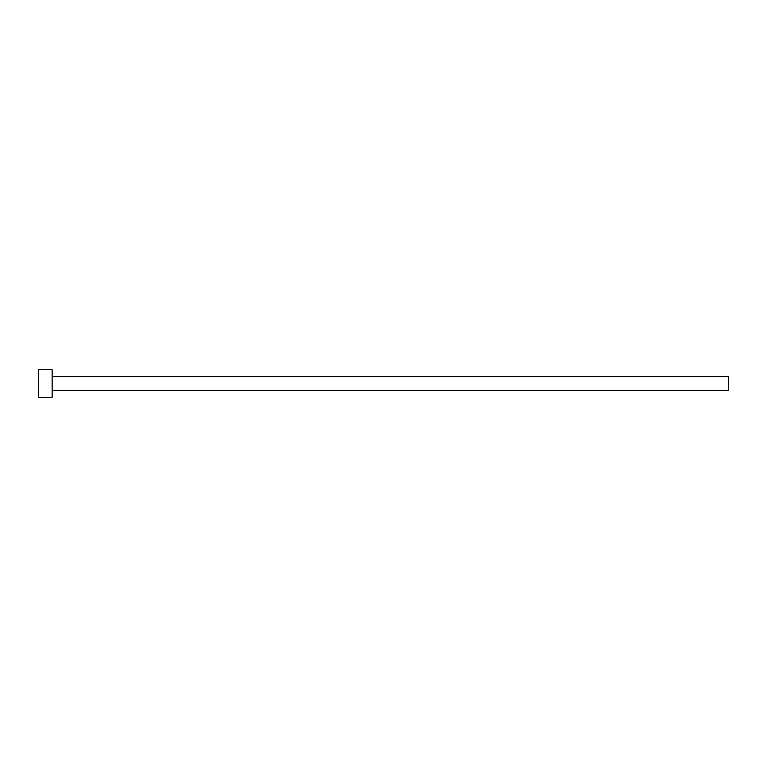 <?xml version="1.0" encoding="UTF-8"?>
<svg xmlns="http://www.w3.org/2000/svg" width="767" height="767" viewBox="0 0 767 767"><rect width="100%" height="100%" fill="white"/><g stroke="black" fill="none" stroke-linecap="round" stroke-linejoin="round"><path stroke-width="1.15" d="M52.156 376.597L728.65 376.597L728.65 390.403L52.156 390.403M52.156 383.5L52.156 397.306L38.35 397.306L38.35 369.694L52.156 369.694L52.156 383.5"/></g></svg>
